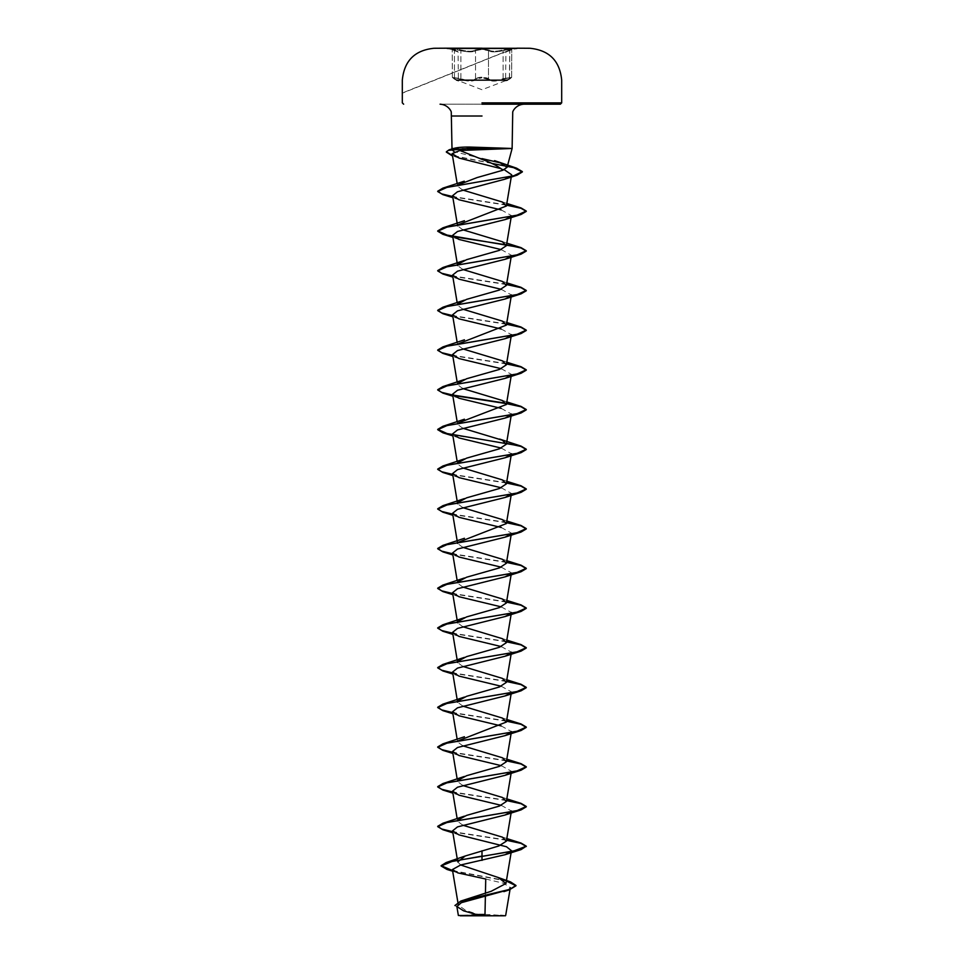 <?xml version="1.0" encoding="UTF-8"?>
<svg xmlns="http://www.w3.org/2000/svg" width="964" height="964" viewBox="0 0 964 964"><rect width="100%" height="100%" fill="white"/><g stroke="black" fill="none" stroke-linecap="round" stroke-linejoin="round"><path stroke-width="0.72" stroke-dasharray="4.82 3.62" d="M447.139 48.2L516.861 48.453L506.329 51.285L402.313 92.978M461.214 50.044C468.058 51.622 472.637 51.622 474.939 50.044C472.637 51.622 468.058 51.622 461.214 50.044C452.55 48.369 450.188 48.369 454.14 50.032C450.188 48.369 452.55 48.369 461.214 50.044L460.9 50.682C468.191 52.273 473.071 52.273 475.541 50.682L482.012 49.405L488.471 50.682C490.941 52.261 495.821 52.261 503.1 50.682L505.003 50.212C511.607 49.031 513.125 49.188 509.558 50.682C504.738 52.273 504.738 52.273 509.558 50.682C504.738 52.273 504.738 52.273 509.558 50.682L511.643 49.622L509.558 50.682C513.149 49.007 510.992 49.007 503.1 50.682L499.774 51.345C493.93 52.225 490.158 51.996 488.471 50.682C484.157 49.007 479.855 49.007 475.541 50.682C473.866 52.008 470.095 52.225 464.238 51.357L460.9 50.682C453.008 49.007 450.851 49.007 454.43 50.682L452.357 49.622L454.43 50.682C450.863 49.176 452.381 49.031 458.997 50.212L460.9 50.682L461.214 50.044M447.139 48.453L454.14 50.032C458.671 51.622 458.671 51.622 454.14 50.032C458.671 51.622 458.671 51.622 454.14 50.032L454.43 50.682C459.238 52.261 459.238 52.261 454.43 50.682C459.238 52.261 459.238 52.261 454.43 50.682L452.212 49.26L458.069 51.899L458.406 81.121L454.671 79.253C451.465 77.349 453.429 77.349 460.539 79.253C468.287 81.747 473.493 81.747 476.144 79.253L482 77.795L476.144 79.253C473.469 81.747 468.263 81.747 460.539 79.253C453.417 77.349 451.465 77.349 454.671 79.253C459.732 81.735 459.732 81.735 454.671 79.253C459.732 81.735 459.732 81.735 454.671 79.253L452.357 77.409L454.61 79.229L452.357 77.409L464.238 79.687C470.119 81.06 473.89 80.699 475.541 78.626C473.071 81.121 468.191 81.121 460.9 78.626L452.357 77.409L454.61 79.229L482 89.724L509.378 79.229L511.631 77.409L503.1 78.626C495.833 81.109 490.965 81.109 488.471 78.626C490.11 80.699 493.881 81.048 499.774 79.675L503.1 78.626L503.461 79.253C495.725 81.735 490.531 81.735 487.868 79.253L482 77.795L487.868 79.253C490.543 81.735 495.749 81.735 503.461 79.253C510.583 77.349 512.535 77.349 509.317 79.253C512.523 77.349 510.571 77.349 503.461 79.253L503.1 78.626L511.643 77.409L509.558 78.626C504.762 81.121 504.762 81.121 509.558 78.626C504.762 81.121 504.762 81.121 509.558 78.626L509.848 50.044C513.8 48.369 511.45 48.369 502.786 50.032L503.1 50.682L502.786 50.032C495.942 51.622 491.375 51.622 489.073 50.032A0.663 0.627 -44.2 0 0 488.471 50.682A0.663 0.627 -44.2 0 1 489.073 50.032L482 48.766L474.939 50.044L482 48.766L489.073 50.032C491.375 51.622 495.954 51.622 502.786 50.032C511.45 48.369 513.812 48.369 509.848 50.044C505.305 51.622 505.305 51.622 509.848 50.044C505.305 51.622 505.305 51.622 509.848 50.044L511.776 49.26L511.643 77.409L509.378 79.229L509.799 50.056L506.329 51.285L511.776 49.26L511.643 77.409L509.317 79.253C504.244 81.747 504.244 81.747 509.317 79.253C504.244 81.747 504.244 81.747 509.317 79.253L505.57 81.133L505.907 51.899L509.799 50.056L402.313 93.183M488.471 78.626L482.012 77.168L475.541 78.626A0.663 0.615 34.9 0 0 476.144 79.253A0.663 0.615 34.9 0 1 475.541 78.626C479.843 76.722 484.145 76.722 488.471 78.626A0.663 0.615 144.9 0 1 487.868 79.253A0.663 0.615 144.9 0 0 488.471 78.626L488.471 50.682L488.471 78.626M482 48.272L516.861 48.272M500.605 915.439L484.976 915.426L484.988 914.487A177.075 177.075 0 0 1 503.774 915.8L460.226 915.8A177.075 177.075 0 0 1 462.768 915.499L481.855 915.595L465.612 910.353L458.346 905.136L465.889 899.147M484.976 915.426L481.855 915.595M482 104.196L440.066 104.196L482 104.196M453.731 148.468L505.028 148.468M485.446 893.013L485.374 896.363M460.672 864.985L457.743 861.888L457.43 859.948M462.756 825.196L457.599 821.28L457.864 820.039M462.756 785.503L457.599 781.587L457.864 780.346M462.756 745.811L457.599 741.894L457.683 741.015M462.756 706.106L457.599 702.19L457.852 700.961M462.756 666.413L457.599 662.497L457.852 661.268M462.756 626.721L457.599 622.804L457.852 621.563M462.756 587.028L457.599 583.112L457.852 581.87M462.756 547.335L457.599 543.419L457.683 542.539M462.756 507.642L457.599 503.726L457.852 502.485M462.756 467.938L457.599 464.021L457.852 462.792M462.756 428.245L457.599 424.329L457.864 423.1M462.756 388.552L457.599 384.636L457.864 383.395M462.756 348.86L457.599 344.943L457.683 344.064M462.756 309.167L457.599 305.251L457.852 304.009M462.756 269.462L457.599 265.558L457.852 264.317M462.756 229.769L457.599 225.853L457.683 224.986M462.539 189.992L457.599 186.16L457.816 185.004M501.099 168.676L504.208 169.652M511.631 174.785L510.342 176.545M501.244 209.923L511.438 215.575L511.113 217.587M501.244 249.616L511.438 255.267L511.113 257.28M501.244 289.321L511.438 294.972L511.245 296.141M501.244 329.013L511.438 334.665L511.245 335.834M501.244 368.706L511.438 374.357L511.113 376.37M501.244 408.399L511.438 414.05L511.306 414.882M501.244 448.091L511.438 453.743L511.306 454.574M501.244 487.784L511.438 493.435L511.113 495.448M501.244 527.489L511.438 533.14L511.113 535.141M501.244 567.181L511.438 572.833L511.113 574.845M501.244 606.874L511.438 612.526L511.245 613.694M501.244 646.567L511.438 652.218L511.306 653.05M501.244 686.26L511.438 691.911L511.113 693.923M501.244 725.952L511.438 731.604L511.245 732.785M501.244 765.657L511.438 771.308L511.113 773.309M501.244 805.35L511.438 811.001L511.245 812.17M485.736 879.011L503.63 883.301L510.33 887.687L508.064 889.905M462.937 915.487A177.075 177.075 0 0 1 476.421 914.547L480.241 915.523M452.562 870.576L506.425 880.698M454.924 905.196L463.262 910.39L481.759 915.571M452.622 870.926L506.365 881.012M454.924 905.533L462.503 910.45L479.855 915.39M482 158.602L454.068 151.625M506.594 839.969L452.694 831.679M506.594 800.277L452.694 791.974M506.594 760.572L452.694 752.281M506.594 720.879L452.694 712.589M506.594 681.187L452.694 672.896M506.594 641.494L452.694 633.203M506.594 601.801L452.694 593.511M506.594 562.108L452.694 553.806M506.594 522.404L452.694 514.113M506.594 482.711L452.694 474.421M506.594 363.633L452.694 355.342M506.594 323.94L452.694 315.638M506.594 284.235L452.694 275.945M506.594 204.85L452.694 196.56M516.535 168.146L452.465 155.493M506.546 840.283L452.755 832.016M506.546 800.59L452.755 792.324M506.546 760.897L452.755 752.631M506.546 721.205L452.755 712.938M506.546 681.512L452.755 673.234M506.546 641.819L452.755 633.541M506.546 602.114L452.755 593.848M506.546 562.422L452.755 554.155M506.546 522.729L452.755 514.463M506.546 483.036L452.755 474.758M506.546 443.344L452.755 435.065M453.381 395.493L452.755 395.373M506.546 363.946L452.755 355.68M506.546 324.253L452.755 315.987M506.546 284.561L452.755 276.294M453.381 236.71L452.755 236.59M506.546 205.175L452.755 196.897M491.724 163.386L452.526 155.843M460.9 78.626L460.9 50.682L460.9 78.626M454.43 78.626C459.226 81.109 459.226 81.109 454.43 78.626C459.226 81.109 459.226 81.109 454.43 78.626L454.43 50.682L454.43 78.626M474.939 50.044A0.663 0.627 -135.9 0 1 475.541 50.682A0.663 0.627 -135.9 0 0 474.939 50.044M456.538 80.145L507.462 80.145M475.541 78.626L475.541 50.682L475.541 78.626M503.1 78.626L503.1 50.682L503.1 78.626M511.113 852.706L511.438 850.694M457.599 821.28L457.165 818.713M457.599 781.587L457.165 779.02M457.599 741.894L457.165 739.328M457.599 702.19L457.406 701.033M457.599 662.497L457.406 661.34M457.599 622.804L457.406 621.647M457.599 583.112L457.165 580.545M457.599 543.419L457.454 542.575M457.599 503.726L457.406 502.557M457.599 464.021L457.165 461.455M457.599 424.329L457.165 421.762M457.599 384.636L457.165 382.069M457.599 344.943L457.165 342.377M457.599 305.251L457.165 302.684M457.599 265.558L457.406 264.389M457.599 225.853L457.454 225.022M457.599 186.16L457.177 183.63M452.67 871.215L457.9 872.902M462.503 910.45L463.648 910.86M506.835 838.56L499.557 835.993M506.835 798.867L499.569 796.3M506.835 759.174L499.569 756.607M506.835 719.469L499.569 716.915M506.835 679.777L499.569 677.222M506.835 640.084L499.569 637.529M506.835 600.391L499.569 597.825M506.835 560.699L499.569 558.132M506.835 521.006L499.557 518.439M506.835 481.301L499.569 478.747M506.835 401.916L499.569 399.361M506.835 362.223L499.569 359.656M506.835 322.53L499.569 319.964M506.835 282.838L499.569 280.271M506.835 243.133L499.569 240.578M506.835 203.44L499.557 200.886M459.177 158.096L451.911 155.65M458.997 199.765L452.887 197.74M458.997 239.458L452.887 237.433M458.997 279.162L452.887 277.126M458.997 318.855L452.887 316.819M458.997 358.548L452.887 356.523M458.997 398.24L452.887 396.216M458.997 437.933L452.887 435.909M458.997 477.626L452.887 475.601M458.997 517.331L452.887 515.294M458.997 557.023L452.887 554.987M458.997 596.716L452.887 594.692M458.997 636.409L452.887 634.384M458.997 676.101L452.887 674.077M458.997 715.794L452.887 713.77M458.997 755.499L452.887 753.462M458.997 795.192L452.887 793.155M458.997 834.884L452.887 832.86M452.357 77.409L452.212 49.26L452.357 77.409"/><path stroke-width="1.45" d="M516.861 48.453L447.139 48.453M482 48.2L447.139 48.2L482 48.2M516.861 48.272L482 48.272M460.226 915.8L503.774 915.8M480.241 915.523C451.441 915.499 452.032 915.487 482 915.475L484.976 915.426M505.329 915.8L500.605 915.439M452.465 155.493L446.356 151.782L449.152 149.794L453.779 148.468C456.683 147.528 461.816 147.046 469.155 147.034L512.125 148.468L459.888 150.492L482 159.373C491.652 162.832 498.605 166.447 502.871 170.242L507.088 167.278L500.256 162.844L482 158.602M505.136 148.637L467.142 148.637L469.323 150.01M482 104.196L560.361 104.196L482 104.196M511.004 851.574L505.003 854.731L460.708 864.973L452.393 869.552L457.9 872.902L485.736 879.011L485.446 893.013M485.374 896.363L484.988 914.487A177.075 177.075 0 0 0 476.421 914.547L463.648 910.86L456.864 906.534L458.37 915.499L462.768 915.499A177.075 177.075 0 0 1 462.937 915.487M506.425 880.698L510.498 881.879L515.969 885.458L509.799 889.362L460.756 901.075L491.158 891.302L505.955 883.506L498.412 877.565L460.672 864.985M457.743 861.888L465.275 855.984L498.894 845.946L506.401 841.126L502.328 837.138L462.756 825.196M457.864 820.039L466.6 815.387L499.364 806.085L506.401 801.433L502.328 797.445L462.756 785.503M457.864 780.346L466.612 775.695L499.364 766.392L506.401 761.741L502.328 757.752L462.756 745.811M457.683 741.015L506.401 722.036L502.328 718.06L462.756 706.106M457.852 700.961L466.612 696.309L499.376 686.995L506.401 682.343L502.328 678.367L462.756 666.413M457.852 661.268L466.612 656.605L499.364 647.302L506.401 642.651L502.34 638.674L462.756 626.721M457.852 621.563L466.612 616.912L499.376 607.609L506.401 602.958L502.328 598.969L462.756 587.028M457.852 581.87L466.6 577.219L499.376 567.917L506.401 563.265L502.328 559.277L462.756 547.335M457.683 542.539L506.401 523.572L502.34 519.584L462.756 507.642M457.852 502.485L466.612 497.834L499.376 488.519L506.401 483.868L502.328 479.891L462.756 467.938M457.852 462.792L466.612 458.141L499.376 448.826L506.401 444.175L502.328 440.199L462.756 428.245M457.864 423.1L506.401 404.482L502.328 400.494L462.756 388.552M457.864 383.395L466.612 378.744L499.376 369.441L506.401 364.79L502.328 360.801L462.756 348.86M457.683 344.064L506.401 325.097L502.328 321.108L462.756 309.167M457.852 304.009L466.6 299.358L499.364 290.056L506.401 285.404L502.328 281.416L462.756 269.462M457.852 264.317L466.612 259.665L499.376 250.363L506.401 245.7L502.34 241.723L462.756 229.769M457.683 224.986L506.401 206.007L502.292 202.006L462.539 189.992M457.816 185.004L477.12 177.569L502.871 170.242M459.888 150.492L452.152 153.638L459.177 158.096L501.099 168.676M504.208 169.652L511.631 174.785L506.401 206.007M510.342 176.545L504.582 179.28L457.442 191.788L452.562 195.728L458.997 199.765L501.244 209.923M511.004 216.466L505.003 219.611L457.514 231.468L452.562 235.421L458.997 239.458L501.244 249.616M511.004 256.159L505.003 259.316L457.514 271.173L452.562 275.126L458.997 279.162L501.244 289.321M511.004 295.852L505.003 299.009L457.514 310.866L452.562 314.818L458.997 318.855L501.244 329.013M511.004 335.544L505.003 338.701L457.514 350.559L452.562 354.511L458.997 358.548L501.244 368.706M511.004 375.237L505.003 378.394L457.514 390.251L452.562 394.204L458.997 398.24L501.244 408.399M511.004 414.942L505.003 418.087L457.514 429.944L452.562 433.896L458.997 437.933L501.244 448.091M511.004 454.634L505.003 457.779L457.514 469.637L452.562 473.589L458.997 477.626L501.244 487.784M511.004 494.327L505.003 497.484L457.514 509.341L452.562 513.294L458.997 517.331L501.244 527.489M511.004 534.02L505.003 537.177L457.514 549.034L452.562 552.987L458.997 557.023L501.244 567.181M511.004 573.713L505.003 576.87L457.514 588.727L452.562 592.679L458.997 596.716L501.244 606.874M511.004 613.405L505.003 616.562L457.514 628.42L452.562 632.372L458.997 636.409L501.244 646.567M511.004 653.11L505.003 656.255L457.514 668.112L452.562 672.065L458.997 676.101L501.244 686.26M511.004 692.803L505.003 695.948L457.514 707.817L452.562 711.757L458.997 715.794L501.244 725.952M511.004 732.495L505.003 735.64L457.514 747.51L452.562 751.462L458.997 755.499L501.244 765.657M511.004 772.188L505.003 775.345L457.514 787.202L452.562 791.155L458.997 795.192L501.244 805.35M511.004 811.881L505.003 815.038L457.514 826.895L452.562 830.848L458.997 834.884L506.486 846.741L511.438 850.694M508.064 889.905L461.37 902.678L456.864 906.534M482 850.778L482 856.092L446.175 862.539L441.126 865.672L452.562 870.576M460.756 901.075L454.924 905.533L460.202 901.617L474.613 897.689L509.293 889.856L503.883 891.64M482 860.394L482 856.418L521.078 849.585L526.272 846.175L513.306 851.128L452.694 861.214L441.126 866.009L447.019 869.468L452.622 870.926M506.365 881.012L515.969 885.783L509.293 889.856M452.309 149.468L453.779 148.468L451.875 148.468L453.731 148.468M454.068 151.625L452.273 149.974M526.272 846.175L521.078 843.078L506.594 839.969M452.694 831.679L441.645 829.004L437.728 826.317L442.934 823.232L516.885 810.664L526.272 806.47L521.078 803.386L506.594 800.277M452.694 791.974L441.645 789.299L437.728 786.624L442.934 783.539L516.885 770.971L526.272 766.778L521.078 763.693L506.594 760.572M452.694 752.281L441.645 749.606L437.728 746.931L442.934 743.834L516.897 731.278L526.272 727.085L521.078 723.988L506.594 720.879M452.694 712.589L441.645 709.914L437.728 707.239L442.922 704.142L516.897 691.574L526.272 687.392L521.078 684.295L506.594 681.187M452.694 672.896L441.645 670.221L437.728 667.546L442.922 664.449L516.885 651.881L526.272 647.7L521.066 644.603L506.594 641.494M452.694 633.203L441.645 630.528L437.728 627.853L442.922 624.756L516.885 612.188L526.272 607.995L521.066 604.91L506.594 601.801M452.694 593.511L441.645 590.836L437.728 588.148L442.922 585.064L516.885 572.496L526.272 568.302L521.078 565.217L506.594 562.108M452.694 553.806L441.645 551.131L437.728 548.456L442.922 545.371L516.885 532.803L526.272 528.609L521.078 525.525L506.594 522.404M452.694 514.113L441.645 511.438L437.728 508.763L442.934 505.666L516.885 493.11L526.272 488.917L521.078 485.82L506.594 482.711M452.694 474.421L441.645 471.745L437.728 469.07L442.934 465.974L516.885 453.405L526.272 449.224L521.078 446.127L447.115 433.559L437.728 429.378L442.934 426.281L516.897 413.713L526.272 409.531L521.078 406.434L506.594 403.326M506.148 403.253L452.996 395.083M452.694 395.035L441.645 392.36L437.728 389.685L442.922 386.588L516.897 374.02L526.272 369.827L521.078 366.742L506.594 363.633M452.694 355.342L441.645 352.667L437.728 349.98L442.922 346.895L516.885 334.327L526.272 330.134L521.066 327.049L506.594 323.94M452.694 315.638L441.645 312.963L437.728 310.288L442.922 307.203L516.885 294.635L526.272 290.441L521.066 287.356L506.594 284.235M452.694 275.945L441.645 273.27L437.728 270.595L442.922 267.51L516.885 254.942L526.272 250.748L521.066 247.652L447.103 235.083L437.728 230.902L442.922 227.805L516.885 215.237L526.272 211.056L521.078 207.959L506.594 204.85M452.694 196.56L441.645 193.885L437.728 191.209L442.922 188.113L513.872 175.725L522.343 171.592L516.535 168.146L494.58 160.639M449.152 149.794L467.142 148.637L448.368 150.372L446.356 151.782M526.272 846.5L521.03 843.392L506.546 840.283M452.755 832.016L442.922 829.739L437.728 826.654L447.115 822.461L521.078 809.893L526.272 806.808L521.03 803.699L506.546 800.59M452.755 792.324L442.934 790.046L437.728 786.961L447.115 782.768L521.078 770.2L526.272 767.115L521.03 764.006L506.546 760.897M452.755 752.631L442.934 750.354L437.728 747.269L447.115 743.075L521.078 730.507L526.272 727.41L521.03 724.313L506.546 721.205M452.755 712.938L442.922 710.661L437.728 707.564L447.115 703.383L521.078 690.814L526.272 687.718L521.03 684.621L506.546 681.512M452.755 673.234L442.922 670.968L437.728 667.871L447.103 663.69L521.066 651.122L526.272 648.025L521.03 644.916L506.546 641.819M452.755 633.541L442.922 631.275L437.728 628.179L447.115 623.985L521.066 611.429L526.272 608.332L521.03 605.223L506.546 602.114M452.755 593.848L442.922 591.571L437.728 588.486L447.115 584.292L521.066 571.724L526.272 568.639L521.03 565.531L506.546 562.422M452.755 554.155L442.922 551.878L437.728 548.793L447.115 544.6L521.078 532.032L526.272 528.947L521.03 525.838L506.546 522.729M452.755 514.463L442.922 512.185L437.728 509.088L447.115 504.907L521.078 492.339L526.272 489.242L521.03 486.145L506.546 483.036M452.755 474.758L442.934 472.493L437.728 469.396L447.115 465.214L521.078 452.646L526.272 449.549L521.03 446.453L506.546 443.344M452.755 435.065L442.934 432.8L437.728 429.703L447.115 425.522L521.078 412.954L526.272 409.857L521.03 406.748L506.546 403.651M506.317 403.603L453.381 395.493M452.755 395.373L442.922 393.107L437.728 390.01L447.115 385.817L521.078 373.261L526.272 370.164L521.03 367.055L506.546 363.946M452.755 355.68L442.922 353.402L437.728 350.318L447.103 346.124L521.066 333.556L526.272 330.471L521.03 327.362L506.546 324.253M452.755 315.987L442.922 313.71L437.728 310.625L447.115 306.432L521.066 293.863L526.272 290.779L521.03 287.67L506.546 284.561M452.755 276.294L442.922 274.017L437.728 270.92L447.115 266.739L521.066 254.171L526.272 251.074L521.03 247.977L506.546 244.868M506.317 244.832L453.381 236.71M452.755 236.59L442.922 234.324L437.728 231.227L447.115 227.046L521.078 214.478L526.272 211.381L521.03 208.284L506.546 205.175M452.755 196.897L442.922 194.632L437.728 191.535L446.862 187.438L517.126 175.147L522.343 171.929L513.607 167.652L491.724 163.386M451.911 155.65L446.356 152.107M505.028 148.299L467.142 148.299L469.155 147.034M507.462 80.145L456.538 80.145M482 102.871L561.687 102.871L482 102.871M482 116.005L451.875 116.005L482 116.005M560.361 104.196L561.687 102.871L561.687 80.145C559.819 60.877 549.263 50.249 530.007 48.272A7968.46 7968.46 0 0 0 516.861 48.2M447.139 48.2A7968.46 7968.46 0 0 0 433.993 48.272C414.737 50.249 404.181 60.877 402.313 80.145L402.313 102.871L403.639 104.196M452.008 148.962L451.273 112.27C451.61 111.884 448.417 104.642 440.066 104.196M507.088 167.278L512.125 148.468L512.728 112.27C512.39 111.884 515.583 104.642 523.934 104.196M458.346 905.136L452.393 869.552M505.955 883.506L511.113 852.706M457.43 859.948L452.562 830.848M506.401 841.126L511.438 811.001M457.165 818.713L452.562 791.155M506.401 801.433L511.113 773.309M457.165 779.02L452.562 751.462M506.401 761.741L511.438 731.616M457.165 739.328L452.562 711.757M506.401 722.036L511.113 693.923M457.599 702.19L452.562 672.065M506.401 682.343L511.438 652.218M457.599 662.497L452.562 632.372M506.401 642.651L511.438 612.526M457.599 622.804L452.562 592.679M506.401 602.958L511.113 574.845M457.165 580.545L452.562 552.987M506.401 563.265L511.113 535.141M457.599 543.419L452.562 513.294M506.401 523.572L511.113 495.448M457.599 503.726L452.562 473.589M506.401 483.868L511.438 453.743M457.165 461.455L452.562 433.896M506.401 444.175L511.438 414.05M457.165 421.762L452.562 394.204M506.401 404.482L511.113 376.37M457.165 382.069L452.562 354.511M506.401 364.79L511.438 334.665M457.165 342.377L452.562 314.818M506.401 325.097L511.438 294.972M457.165 302.684L452.562 275.126M506.401 285.404L511.113 257.28M457.599 265.558L452.562 235.421M506.401 245.7L511.113 217.587M457.599 225.853L452.562 195.728M457.177 183.63L452.152 153.638M510.33 887.687L505.678 915.451M498.412 877.565L510.498 881.879M465.275 855.984L446.175 862.539M447.019 869.468L452.67 871.215M521.078 843.078L506.835 838.56M442.934 823.232L464.431 816.146M521.078 803.386L506.835 798.867M442.934 783.539L464.431 776.454M521.078 763.693L506.835 759.174M442.934 743.834L464.431 736.761M521.078 723.988L506.835 719.469M442.922 704.142L464.443 697.068M521.078 684.295L506.835 679.777M442.922 664.449L464.431 657.376M521.066 644.603L506.835 640.084M442.922 624.756L464.431 617.671M521.066 604.91L506.835 600.391M442.922 585.064L464.431 577.978M521.078 565.217L506.835 560.699M442.922 545.371L464.431 538.286M521.078 525.525L506.835 521.006M442.934 505.666L464.431 498.593M521.078 485.82L506.835 481.301M442.934 465.974L464.431 458.9M521.078 446.127L499.569 439.054M442.934 426.281L464.431 419.207M521.078 406.434L506.835 401.916M442.922 386.588L464.443 379.503M521.078 366.742L506.835 362.223M442.922 346.895L464.443 339.81M521.066 327.049L506.835 322.53M442.922 307.203L464.431 300.117M521.066 287.356L506.835 282.838M442.922 267.51L464.431 260.425M521.066 247.652L506.835 243.133M442.922 227.805L464.431 220.732M521.078 207.959L506.835 203.44M442.922 188.113L464.262 181.196M504.582 179.28L517.126 175.147M452.887 197.74L442.922 194.632M505.003 219.611L521.078 214.478M452.887 237.433L442.922 234.324M505.003 259.316L521.066 254.171M452.887 277.126L442.922 274.017M505.003 299.009L521.066 293.863M452.887 316.819L442.922 313.71M505.003 338.701L521.066 333.556M452.887 356.523L442.922 353.402M505.003 378.394L521.078 373.261M452.887 396.216L442.922 393.107M505.003 418.087L521.078 412.954M452.887 435.909L442.934 432.8M505.003 457.779L521.078 452.646M452.887 475.601L442.934 472.493M505.003 497.484L521.078 492.339M452.887 515.294L442.922 512.185M505.003 537.177L521.078 532.032M452.887 554.987L442.922 551.878M505.003 576.87L521.066 571.724M452.887 594.692L442.922 591.571M505.003 616.562L521.066 611.429M452.887 634.384L442.922 631.275M505.003 656.255L521.066 651.122M452.887 674.077L442.922 670.968M505.003 695.948L521.078 690.814M452.887 713.77L442.922 710.661M505.003 735.64L521.078 730.507M452.887 753.462L442.934 750.354M505.003 775.345L521.078 770.2M452.887 793.155L442.934 790.046M505.003 815.038L521.078 809.893M452.887 832.86L442.922 829.739M505.003 854.731L521.078 849.585"/></g></svg>
